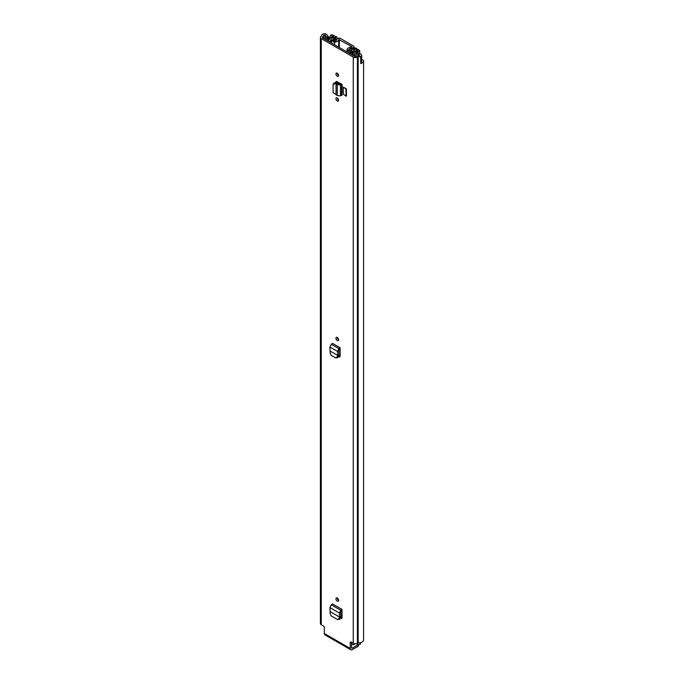 <?xml version="1.0" encoding="UTF-8"?>
<svg xmlns="http://www.w3.org/2000/svg" width="684" height="684" viewBox="0 0 684 684"><rect width="100%" height="100%" fill="white"/><g stroke="black" fill="none" stroke-linecap="round" stroke-linejoin="round"><path stroke-width="1.03" d="M337.263 337.46A1.864 1.077 60 0 1 338.486 339.102A1.864 1.077 60 0 1 338.195 340.598A1.864 1.077 60 0 1 337.263 340.504A1.864 1.077 60 0 1 336.049 338.862A1.864 1.077 60 0 1 336.331 337.366A1.864 1.077 60 0 1 337.263 337.46A1.864 1.077 60 0 0 338.589 339.743M342.009 617.943L340.743 618.541L341.598 618.652L342.009 617.806L342.009 609.418L332.518 603.938L331.304 604.81L329.927 607.58L330.167 613.565L331.107 615.848L337.486 619.533L339.503 619.311M337.263 101.01A1.864 1.077 60 0 1 336.049 99.36A1.864 1.077 60 0 1 336.331 97.863A1.864 1.077 60 0 1 337.263 97.957A1.864 1.077 60 0 1 338.486 99.608A1.864 1.077 60 0 1 338.195 101.095A1.864 1.077 60 0 1 337.263 101.01M337.263 76.275A1.864 1.077 60 0 1 336.049 74.624A1.864 1.077 60 0 1 336.331 73.128A1.864 1.077 60 0 1 337.263 73.222A1.864 1.077 60 0 1 338.486 74.864A1.864 1.077 60 0 1 338.195 76.36A1.864 1.077 60 0 1 337.263 76.275M336.118 81.49L335.63 82.354L336.819 81.601L335.63 82.61M336.819 81.601L342.068 84.406L342.068 95.367L341.59 95.35L341.59 84.389L342.068 84.406M350.208 642.652A1.436 0.829 60 0 1 350.507 641.994A1.436 0.829 60 0 1 351.225 642.062L350.208 642.652L350.208 648.449A2.941 1.701 120 0 0 350.824 649.8A2.941 1.701 120 0 0 352.294 649.655L358.083 646.312L358.083 644.79L352.294 648.133L351.533 647.688L351.533 642.242M351.225 642.062L353.26 643.234A2.941 1.701 0 0 0 357.416 643.234L358.151 642.986A5.455 3.146 0 0 0 363.589 639.839L363.589 60.825A5.455 3.146 0 0 0 363.563 60.508A1.077 0.624 0 0 0 363.247 60.132A1.077 0.624 0 0 0 362.263 59.961L361.648 60.209M360.716 63.424A2.582 1.496 0 0 0 361.648 62.278L361.648 55.242A2.582 1.496 0 0 1 360.656 56.413L360.716 56.447A5.455 3.146 180 0 1 358.151 56.823L357.416 57.071A2.941 1.701 180 0 1 353.26 57.071L321.275 38.612A2.941 1.701 180 0 1 320.411 37.406A2.941 1.701 180 0 1 321.275 36.209L321.711 35.782A5.455 3.146 180 0 1 322.361 34.303L322.412 34.337A2.582 1.496 0 0 1 326.277 34.2A2.582 1.496 0 0 1 326.798 34.627L328.354 36.577L326.653 37.03L324.96 34.961L323.771 35.123L323.771 38.526M350.824 649.8L324.934 634.855A2.941 1.701 -60 0 1 324.319 633.504L324.319 627.707A1.436 0.829 60 0 0 323.31 625.946L321.275 624.774L321.275 38.612M343.317 87.09L343.317 94.127L346.001 96.196L346.001 89.168L343.317 87.09L346.455 88.903L346.001 89.168M346.001 96.196L346.455 95.94L346.455 88.903M337.263 601.056A1.864 1.077 60 0 1 336.049 599.415A1.864 1.077 60 0 1 336.331 597.919A1.864 1.077 60 0 1 337.263 598.004A1.864 1.077 60 0 1 338.486 599.654A1.864 1.077 60 0 1 338.195 601.15A1.864 1.077 60 0 1 337.263 601.056M340.128 356.304L338.862 356.911L339.717 357.022L340.136 356.167L340.136 347.788L332.518 343.385L331.304 344.266L329.927 347.027L330.167 353.021L331.107 355.295L335.605 357.894L337.622 357.672M338.76 355.458L340.136 356.253M338.589 600.296A1.864 1.077 60 0 1 337.263 598.004M340.641 617.096L342.009 617.883M338.589 100.249A1.864 1.077 60 0 1 337.263 97.957M338.589 75.505A1.864 1.077 60 0 1 337.263 73.222M336.853 81.618L336.853 82.755M361.648 55.242A2.582 1.496 0 0 0 360.896 54.19A2.582 1.496 0 0 0 360.152 53.882L356.783 52.984L355.996 53.968L359.579 54.951L359.305 55.635A3.591 2.069 180 0 1 358.142 55.746A2.582 1.496 0 0 0 356.321 56.182L356.099 56.31A1.077 0.624 180 0 1 354.577 56.31L322.591 37.851A1.077 0.624 180 0 1 322.284 37.406A1.077 0.624 180 0 1 322.591 36.97L322.822 36.842A2.582 1.496 0 0 0 323.575 35.79A3.591 2.069 180 0 1 323.771 35.123M361.648 61.227A3.591 2.069 0 0 0 361.716 60.825A3.591 2.069 0 0 0 361.648 60.423M360.716 56.447L360.716 63.603A5.455 3.146 0 0 0 363.589 60.825M320.411 37.406L320.411 623.569A2.941 1.701 0 0 0 321.275 624.774M351.533 647.688A1.077 0.624 120 0 0 351.756 648.184A1.077 0.624 120 0 0 352.294 648.133M358.502 644.533L358.502 645.73A1.436 0.829 180 0 1 358.083 646.312M328.354 37.603L328.354 36.577M326.653 37.817L326.653 37.03M355.996 56.362L355.996 53.968M336.041 94.375L336.041 83.756L334.869 83.619L333.074 84.79L333.074 92.451L337.246 95.555L337.246 84.645L340.478 84.91L341.59 84.389L340.435 83.551A2.223 1.282 180 0 1 340.521 83.508M337.246 95.555L340.478 95.854L341.59 95.35M333.638 83.311L333.074 84.79M340.435 83.551L337.246 84.645L336.041 83.756L336.673 82.73L335.348 82.576L333.544 83.747M336.673 82.73L337.494 83.02L336.152 83.645M338.794 84.038L337.494 83.02M337.486 619.533L339.042 618.695L339.478 617.002L340.82 616.284L340.692 612.146L342.009 610.949L342.009 609.418M338.76 619.2L340.316 618.362L340.794 616.498L339.666 616.925M330.457 611.804L339.478 617.002L339.384 613.035L340.692 612.146M329.927 607.58L339.384 613.035L340.777 610.282L341.863 609.529M337.785 355.295L338.939 354.654L338.819 350.516L340.136 349.319L340.136 347.788M335.605 357.894L337.161 357.057L337.597 355.372L338.913 354.859L338.435 356.732L336.879 357.57M338.819 350.516L337.503 351.405L337.622 355.389L330.457 351.251M329.927 347.027L337.503 351.405L338.905 348.652L339.982 347.891M351.986 46.965L351.747 47.025A4.916 2.839 180 0 0 347.07 49.428A1.077 0.624 0 0 0 347.062 49.522A1.077 0.624 0 0 0 348.173 50.146L348.883 49.923A3.052 1.761 180 0 1 348.883 49.864A3.052 1.761 180 0 1 351.815 48.102A2.223 1.282 0 0 0 353.961 46.82A2.223 1.282 0 0 0 353.303 45.905L340.615 38.578A2.223 1.282 0 0 0 338.229 38.295A2.223 1.282 0 0 0 336.819 39.441A3.052 1.761 180 0 1 333.664 41.134L333.279 41.544A1.077 0.624 0 0 0 333.279 41.57A1.077 0.624 0 0 0 334.527 42.177L334.527 44.734M351.986 46.666L338.683 39.484A4.916 2.839 180 0 1 334.527 42.177M348.883 49.923L348.883 50.813L348.883 49.923M358.125 50.915L358.083 50.932A5.096 2.941 180 0 0 353.072 53.822L351.029 52.736L349.909 53.386L351.832 54.498A1.65 0.949 0 0 0 353.619 54.703A1.65 0.949 0 0 0 354.654 53.839A3.514 2.035 180 0 1 358.108 51.839A1.65 0.949 0 0 0 359.733 50.89A1.65 0.949 0 0 0 359.245 50.214L357.339 49.111A1.65 0.949 0 0 0 355.543 48.906A1.65 0.949 0 0 0 354.526 49.787A2.975 1.719 180 0 1 354.526 49.812A2.975 1.719 180 0 1 351.516 51.531A1.65 0.949 0 0 0 350.328 51.813L349.584 51.745L353.953 48.735L353.953 50.821M358.125 50.855L356.099 49.787A4.557 2.633 180 0 1 356.099 49.812A4.557 2.633 180 0 1 351.499 52.446L351.2 52.6A1.864 1.077 180 0 1 348.558 52.6L348.481 52.796M336.733 39.8L336.733 38.902A1.941 1.12 0 0 0 337.426 38.047L336.511 36.705L335.844 36.705L335.716 38.201L330.509 40.732L330.389 40.296A1.65 0.949 0 0 0 330.876 39.621A2.975 1.719 180 0 1 330.876 39.595A2.975 1.719 180 0 1 333.877 37.877A1.65 0.949 0 0 0 335.545 36.927A1.65 0.949 0 0 0 335.066 36.252L333.159 35.149A1.65 0.949 0 0 0 331.372 34.944A1.65 0.949 0 0 0 330.338 35.807A3.514 2.035 180 0 1 326.884 37.808A1.65 0.949 0 0 0 325.259 38.757A1.65 0.949 0 0 0 325.746 39.433L327.67 40.544L328.79 39.963M329.098 41.604L329.021 41.322A1.864 1.077 180 0 1 328.474 40.561A1.864 1.077 180 0 1 329.021 39.8L329.295 39.621A4.557 2.633 180 0 1 329.295 39.595A4.557 2.633 180 0 1 333.895 36.97L331.92 35.825A5.096 2.941 180 0 1 326.909 38.714L328.79 39.894M342.009 614.531L340.743 613.796M342.009 615.822L340.786 615.113M354.654 643.747A3.514 2.035 180 0 1 354.654 643.687L354.654 643.747A1.65 0.949 0 0 1 353.619 644.619A1.65 0.949 0 0 1 351.832 644.405L351.832 642.413M356.561 48.863L356.561 48.273L354.235 47.752A1.941 1.12 0 0 0 352.747 48.154L348.378 51.155A1.796 1.035 0 0 0 347.951 51.822A1.796 1.035 0 0 0 348.481 52.557M336.733 38.902L331.518 41.425A1.796 1.035 0 0 1 329.098 41.365M360.622 642.635L360.16 644.174A2.155 1.24 180 0 1 357.116 644.174L356.219 643.653M337.426 38.603L337.426 38.047M356.561 48.658L353.953 48.735M324.319 633.504L350.208 648.449M353.26 643.234L353.26 57.071M359.365 55.618L359.365 54.865M323.575 38.415L323.575 35.79M322.822 37.979L322.822 36.842M322.591 37.851L322.591 36.97M358.151 642.986L358.151 56.823M357.638 643.105L357.638 56.943M357.416 643.234L357.416 57.071M325.105 39.296L325.105 35.081M335.929 81.935L336.571 81.499M334.869 83.619L335.348 82.576M340.478 95.854L340.478 84.91L339.315 84.064M339.042 618.695L340.316 618.362M331.304 604.81L340.777 610.282L340.931 611.71M337.161 357.057L338.435 356.732M331.304 344.266L338.905 348.652L339.059 350.08M339.298 47.487L339.298 39.339M351.815 48.795L351.815 48.102M347.07 51.975L347.07 49.616M338.683 47.136L338.683 39.484M348.173 50.146L348.173 51.334M348.532 51.052L348.532 50.137M337.622 338.708L337.622 337.716M337.622 99.206L337.622 98.222M337.622 83.123L337.622 82.012M337.622 74.47L337.622 73.487M337.161 82.841L337.161 81.781M337.622 599.252L337.622 598.269M354.654 56.353L354.654 53.839M358.108 53.343L358.108 51.839M331.518 42.998L331.518 41.425M333.877 39.099L333.877 37.877M330.389 40.758L330.389 40.296M356.227 51.155L356.227 49.761M351.499 53.01L351.499 52.446M351.448 52.984L351.448 52.454M331.92 37.218L331.92 35.825M332.039 37.184L332.039 35.799M354.235 50.556L354.235 48.658M360.417 644.029L360.417 642.695M360.16 644.174L360.16 642.755M357.116 644.174L357.116 643.387M347.062 51.967L347.062 49.522M353.961 47.76L353.961 46.82M359.733 53.771L359.733 50.89M325.259 39.39L325.259 38.757M335.545 38.287L335.545 36.927M328.474 41.245L328.474 40.561M347.951 52.488L347.951 51.822"/></g></svg>
